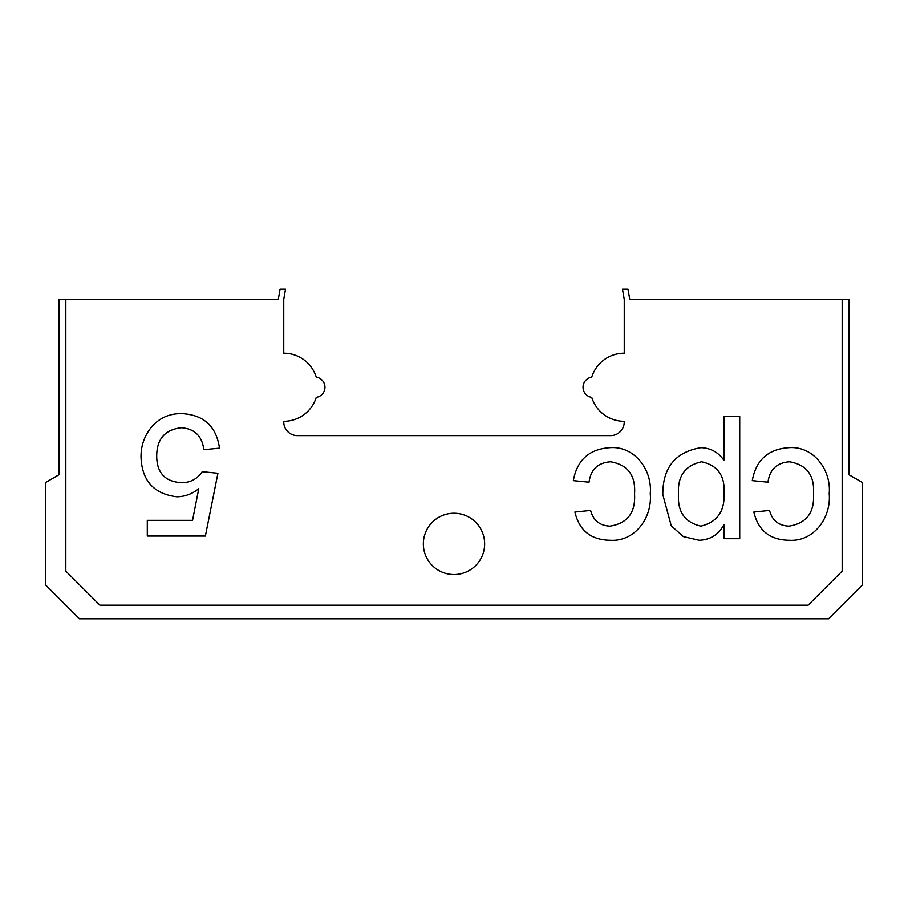 <?xml version="1.0" encoding="UTF-8"?>
<svg xmlns="http://www.w3.org/2000/svg" width="908" height="908" viewBox="0 0 908 908"><rect width="100%" height="100%" fill="white"/><g stroke="black" fill="none" stroke-linecap="round" stroke-linejoin="round"><path stroke-width="1.36" d="M842.17 299.413L629.766 299.413L627.995 289.198L622.479 289.198L624.25 299.413L624.25 353.212A34.05 34.05 0 0 0 591.732 377.161A10.215 10.215 0 0 0 591.732 397.364A34.05 34.05 0 0 0 624.25 421.312L624.25 421.993A13.62 13.62 0 0 1 610.63 435.613L297.37 435.613A13.62 13.62 0 0 1 283.75 421.993L283.75 421.312A34.05 34.05 0 0 0 316.268 397.364A10.215 10.215 0 0 0 316.268 377.161A34.05 34.05 0 0 0 283.75 353.212L283.75 299.413L285.521 289.198L280.073 289.198L278.302 299.413L59.02 299.413L59.02 474.736L45.4 482.602L45.4 584.752L79.45 618.802L828.55 618.802L862.6 584.752L862.6 482.602L848.98 474.736L848.98 299.413L842.17 299.413L842.17 571.132L808.12 605.182L99.88 605.182L65.83 571.132L65.83 299.413M423.355 543.892A30.645 30.645 0 0 1 454 513.247A30.645 30.645 0 0 1 484.645 543.892A30.645 30.645 0 0 1 454 574.537A30.645 30.645 0 0 1 423.355 543.892M610.619 461.786C597.986 462.637 590.79 469.447 589.042 482.193L573.345 480.627C577.079 459.981 589.326 448.995 610.085 447.667C634.885 445.828 652.5 470.457 650.253 493.623C652.489 517.038 635.35 541.94 610.108 540.271C590.972 539.954 579.236 530.533 574.912 512.021L590.609 510.444C593.265 520.454 599.734 525.687 610.006 526.141C627.451 523.383 635.634 512.679 634.556 494.043C635.827 475.486 627.848 464.737 610.619 461.786M789.563 461.786C776.919 462.637 769.734 469.447 767.975 482.193L752.278 480.627C756.024 459.981 768.27 448.995 789.018 447.667C813.818 445.828 831.444 470.457 829.197 493.623C831.422 517.038 814.283 541.94 789.041 540.271C769.916 539.954 758.18 530.533 753.856 512.021L769.553 510.444C772.197 520.454 778.667 525.687 788.95 526.141C806.395 523.383 814.578 512.679 813.5 494.043C814.771 475.486 806.792 464.737 789.563 461.786M724.028 416.273L739.725 416.273L739.725 538.705L724.028 538.705L724.028 524.506C718.659 534.585 710.362 539.84 699.16 540.271L683.361 536.594L671.25 525.811L662.817 494.633C662.647 467.62 675.382 451.968 700.999 447.667C710.76 448.053 718.444 452.32 724.028 460.469L724.028 416.273M181.464 413.617C203.63 414.672 216.308 426.181 219.509 448.143L203.812 449.71C202.143 436.09 194.664 428.769 181.362 427.736C164.938 429.632 156.721 439.131 156.721 456.236C156.868 472.83 165.063 481.637 181.294 482.681C190.237 482.75 197.218 479.084 202.234 471.695L217.931 473.261L205.378 536.049L147.3 536.049L147.3 520.352L192.553 520.352L198.784 488.64C192.405 493.85 185.13 496.574 176.947 496.801C153.929 493.986 141.954 480.775 141.024 457.167C140.899 446.532 144.02 436.964 150.387 428.474C158.31 418.486 168.672 413.526 181.464 413.617M700.897 526.141C717.241 522.1 724.947 511.125 724.028 493.237C725.129 475.713 717.638 465.236 701.543 461.786C684.995 465.475 677.323 476.348 678.514 494.406C677.459 511.874 684.927 522.452 700.897 526.141"/></g></svg>
